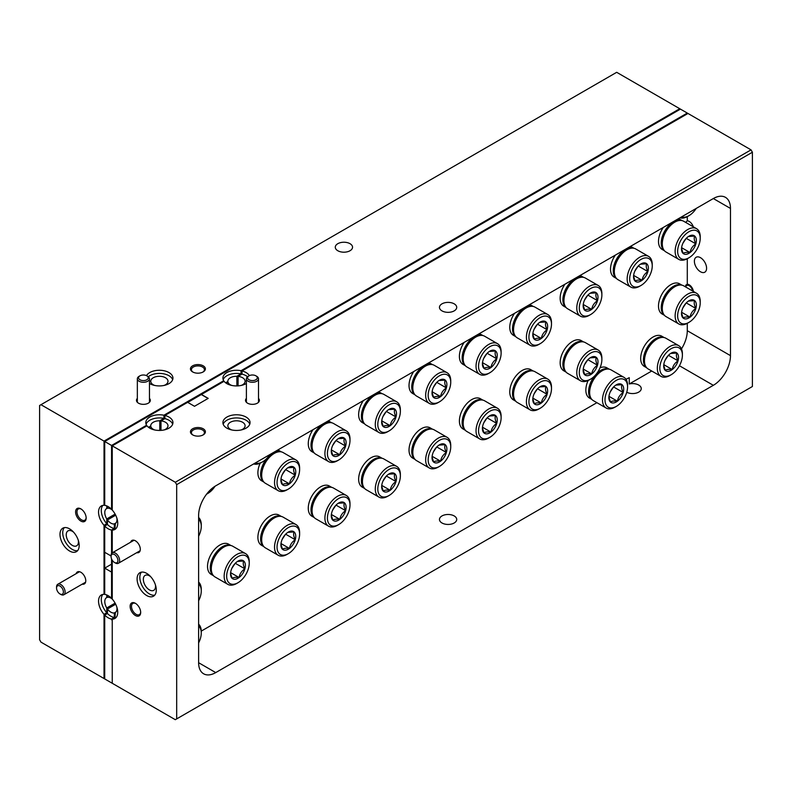 <?xml version="1.0" encoding="UTF-8"?>
<svg xmlns="http://www.w3.org/2000/svg" width="792" height="792" viewBox="0 0 792 792"><rect width="100%" height="100%" fill="white"/><g stroke="black" fill="none" stroke-linecap="round" stroke-linejoin="round"><path stroke-width="1.19" d="M239.214 375.715L239.214 374.923L241.956 373.349L241.956 370.181L687.288 113.068L687.971 113.464L242.015 370.943L242.015 374.101L238.095 376.368L238.095 385.872M242.015 370.943A13.573 7.831 180 0 1 246.074 372.557A13.573 7.831 180 0 1 249.361 375.636M247.55 376.725A13.573 7.831 0 0 0 246.074 375.715A13.573 7.831 0 0 0 242.015 374.101L239.907 375.319L239.214 374.923M246.391 383.447A13.573 7.831 180 0 1 226.878 383.635A13.573 7.831 180 0 1 224.087 381.289L187.783 402.405M241.956 370.181L242.649 370.577L687.971 113.464L751.034 149.866L175.309 482.259L112.246 445.856L146.985 425.809A13.573 7.831 0 0 0 149.777 428.145A13.573 7.831 0 0 0 164.568 429.848A13.573 7.831 0 0 0 172.943 422.611A13.573 7.831 0 0 0 168.963 417.067A13.573 7.831 0 0 0 164.904 415.453L164.904 418.622L160.994 420.879L160.994 430.393M172.666 424.195A13.573 7.831 0 0 0 168.963 420.235A13.573 7.831 0 0 0 164.904 418.622L162.796 419.839L162.113 419.443L164.904 417.889M160.994 420.879A8.623 4.98 180 0 1 165.469 422.255A8.623 4.98 180 0 1 167.993 425.779A8.623 4.98 180 0 1 164.023 429.967M154.717 429.967A8.623 4.98 180 0 1 153.272 429.294A8.623 4.98 180 0 1 150.896 426.71L149.114 427.739M238.095 376.368A8.623 4.98 180 0 1 242.58 377.735A8.623 4.98 180 0 1 245.104 381.259A8.623 4.98 180 0 1 241.134 385.457M231.828 385.457A8.623 4.98 180 0 1 230.373 384.783A8.623 4.98 180 0 1 228.007 382.19L226.225 383.219M246.391 398.406A6.93 4 0 0 0 247.55 403.178L247.55 403.178A6.93 4 0 0 0 257.351 403.178A6.93 4 0 0 0 258.509 398.406M203.197 428.779A7.465 4.306 0 0 0 192.644 428.779A7.465 4.306 0 0 0 192.644 434.877L192.644 434.877A7.465 4.306 0 0 0 203.197 434.877A7.465 4.306 0 0 0 203.197 428.779M202.831 435.075A6.494 3.752 0 0 0 204.415 432.62A6.494 3.752 0 0 0 202.514 429.967A6.494 3.752 0 0 0 195.436 429.155A6.494 3.752 0 0 0 191.426 432.62A6.494 3.752 0 0 0 193.01 435.075M246.074 417.067A13.573 7.831 0 0 0 231.284 415.374A13.573 7.831 0 0 0 222.908 422.611A13.573 7.831 0 0 0 226.878 428.145A13.573 7.831 0 0 0 241.669 429.848A13.573 7.831 0 0 0 250.044 422.611A13.573 7.831 0 0 0 246.074 417.067M249.767 424.195A13.573 7.831 0 0 0 246.074 420.235A13.573 7.831 0 0 0 232.581 418.265A13.573 7.831 0 0 0 223.186 424.195M454.192 303.841A8.623 4.98 0 0 0 444.787 302.762A8.623 4.98 0 0 0 439.461 307.365A8.623 4.98 0 0 0 441.986 310.88A8.623 4.98 0 0 0 451.39 311.959A8.623 4.98 0 0 0 456.717 307.365A8.623 4.98 0 0 0 454.192 303.841M441.986 522.987A8.623 4.98 180 0 1 439.461 519.463A8.623 4.98 180 0 1 444.787 514.859A8.623 4.98 180 0 1 454.192 515.938A8.623 4.98 180 0 1 456.717 519.463A8.623 4.98 180 0 1 451.39 524.066A8.623 4.98 180 0 1 441.986 522.987M136.749 552.677A6.93 4 -120 0 0 140.303 549.282A6.93 4 -120 0 0 135.402 540.797L135.402 540.797A6.93 4 -120 0 0 130.69 542.183M135.402 603.316A7.465 4.306 -120 0 0 130.126 606.365A7.465 4.306 -120 0 0 135.402 615.503A7.465 4.306 -120 0 0 140.679 612.463A7.465 4.306 -120 0 0 135.402 603.316L135.402 603.316M135.759 603.534A6.494 3.752 -120 0 0 132.838 603.395A6.494 3.752 -120 0 0 131.838 608.593A6.494 3.752 -120 0 0 136.085 614.315A6.494 3.752 -120 0 0 139.333 614.642A6.494 3.752 -120 0 0 140.669 612.048M146.688 573.378A13.573 7.831 -120 0 0 139.907 572.705A13.573 7.831 -120 0 0 137.828 583.575A13.573 7.831 -120 0 0 146.688 595.534A13.573 7.831 -120 0 0 153.48 596.208A13.573 7.831 -120 0 0 155.559 585.328A13.573 7.831 -120 0 0 146.688 573.378M141.421 572.151A13.573 7.831 -120 0 0 140.986 583.249A13.573 7.831 -120 0 0 149.431 593.951A13.573 7.831 -120 0 0 154.707 595.168M685.634 222.374L687.288 220.8L687.288 216.632M693.327 226.819A6.494 3.752 -120 0 0 689.188 221.423A6.494 3.752 -120 0 0 687.288 220.8M685.308 286.763L685.922 285.031L687.288 284.239L687.288 258.737M693.366 291.416A5.96 3.445 -120 0 0 689.188 284.813A5.96 3.445 -120 0 0 687.288 284.239M231.828 429.967A8.623 4.98 180 0 1 230.373 429.294A8.623 4.98 180 0 1 227.849 425.779A8.623 4.98 180 0 1 233.175 421.176A8.623 4.98 180 0 1 242.58 422.255A8.623 4.98 180 0 1 245.104 425.779A8.623 4.98 180 0 1 241.134 429.967M155.39 584.803A8.623 4.98 60 0 1 153.747 590.337A8.623 4.98 60 0 1 149.431 589.911A8.623 4.98 60 0 1 143.797 582.308A8.623 4.98 60 0 1 145.124 575.398A8.623 4.98 60 0 1 149.431 575.824A8.623 4.98 60 0 1 150.737 576.744M625.997 379.299L629.264 377.665L629.264 383.991L651.727 371.022M626.749 392.228A8.623 4.98 0 0 0 636.075 393.149A8.623 4.98 0 0 0 641.253 388.585A8.623 4.98 0 0 0 638.728 385.06A8.623 4.98 0 0 0 629.264 383.991M700.484 257.677A8.623 4.98 -120 0 0 696.168 257.252A8.623 4.98 -120 0 0 694.851 264.172A8.623 4.98 -120 0 0 700.484 271.765A8.623 4.98 -120 0 0 704.791 272.2A8.623 4.98 -120 0 0 706.117 265.28A8.623 4.98 -120 0 0 700.484 257.677M115.385 612.483L114.989 617.513L112.246 619.096L112.246 683.278L175.309 719.69L752.4 386.506L752.4 152.242L751.034 149.866M115.385 523.443L114.989 528.482L112.246 530.066L112.246 552.826L112.246 531.135L111.563 530.739L112.246 530.343M111.563 558.885L111.563 597.613L112.246 598.01L112.246 560.221L112.246 599.079A13.573 7.831 -120 0 1 114.919 618.463A13.573 7.831 -120 0 1 112.246 619.096M104.712 504.9L104.029 505.296L104.029 441.104L138.125 421.423L138.808 421.819L104.712 441.5L112.246 445.856L112.246 508.969L111.563 508.573L111.563 445.46L145.659 425.779L146.352 426.175L112.246 445.856L112.246 510.038A13.573 7.831 -120 0 1 114.919 529.432A13.573 7.831 -120 0 1 112.246 530.066M201.346 394.416L208.207 398.376L194.495 406.286L187.645 402.326L164.904 415.453M175.309 482.259L176.675 484.635L176.675 718.898M116.84 607.058A8.623 4.98 60 0 1 115.196 612.602A8.623 4.98 60 0 1 114.989 612.711M116.84 518.027A8.623 4.98 60 0 1 115.196 523.562A8.623 4.98 60 0 1 114.989 523.67M201.346 394.574L208.068 398.455M176.675 484.635L752.4 152.242M215.741 485.823L713.335 198.544A24.235 13.989 -60 0 1 725.452 197.347A24.235 13.989 -60 0 1 730.471 208.435L730.471 355.638A24.235 13.989 -60 0 1 713.335 385.318L215.741 672.596A24.235 13.989 -60 0 1 203.623 673.794A24.235 13.989 -60 0 1 198.614 662.706L198.614 515.503A24.235 13.989 -60 0 1 215.741 485.823M114.305 528.878L114.305 525.987L114.989 526.383L114.989 528.482A13.573 7.831 -120 0 0 116.157 528.393M114.305 617.909L114.305 615.018L114.989 615.414L114.989 617.513A13.573 7.831 -120 0 0 116.157 617.433M201.257 631.105L596.901 402.683M681.496 348.886A24.235 13.989 120 0 0 687.288 330.709L687.288 323.314M137.343 398.406A6.93 4 0 0 0 138.501 403.178L138.501 403.178A6.93 4 0 0 0 148.302 403.178A6.93 4 0 0 0 149.46 398.406M203.197 365.825A7.465 4.306 0 0 0 192.644 365.825A7.465 4.306 0 0 0 192.644 371.923L192.644 371.923A7.465 4.306 0 0 0 203.197 371.923A7.465 4.306 0 0 0 203.197 365.825M202.831 372.121A6.494 3.752 0 0 0 204.415 369.666A6.494 3.752 0 0 0 202.514 367.013A6.494 3.752 0 0 0 195.436 366.201A6.494 3.752 0 0 0 191.426 369.666A6.494 3.752 0 0 0 193.01 372.121M149.46 383.447A13.573 7.831 0 0 0 149.777 383.635A13.573 7.831 0 0 0 164.568 385.328A13.573 7.831 0 0 0 172.943 378.091A13.573 7.831 0 0 0 168.963 372.557A13.573 7.831 0 0 0 146.48 375.636M172.666 379.675A13.573 7.831 0 0 0 168.963 375.715A13.573 7.831 0 0 0 148.302 376.725M350.014 243.689A8.623 4.98 0 0 0 340.61 242.609A8.623 4.98 0 0 0 335.283 247.213A8.623 4.98 0 0 0 337.808 250.737A8.623 4.98 0 0 0 347.213 251.816A8.623 4.98 0 0 0 352.539 247.213A8.623 4.98 0 0 0 350.014 243.689M82.219 584.149A6.93 4 -120 0 0 85.774 580.764A6.93 4 -120 0 0 80.873 572.279L80.873 572.279A6.93 4 -120 0 0 76.161 573.656M81.23 509.098A6.494 3.752 -120 0 0 78.319 508.959A6.494 3.752 -120 0 0 76.972 511.929A6.494 3.752 -120 0 0 81.566 519.889A6.494 3.752 -120 0 0 84.813 520.205A6.494 3.752 -120 0 0 86.14 517.612M80.873 508.88A7.465 4.306 -120 0 0 75.596 511.929A7.465 4.306 -120 0 0 80.873 521.077A7.465 4.306 -120 0 0 86.16 518.027A7.465 4.306 -120 0 0 80.873 508.88L80.873 508.88M59.994 534.402A13.573 7.831 -120 0 0 65.914 548.054A13.573 7.831 -120 0 0 76.369 551.687A13.573 7.831 -120 0 0 79.18 545.48A13.573 7.831 -120 0 0 73.26 531.818A13.573 7.831 -120 0 0 62.806 528.185A13.573 7.831 -120 0 0 59.994 534.402M64.31 527.64A13.573 7.831 -120 0 0 62.736 532.818A13.573 7.831 -120 0 0 67.775 545.48A13.573 7.831 -120 0 0 77.606 550.658M154.717 385.457A8.623 4.98 180 0 1 153.272 384.783A8.623 4.98 180 0 1 150.747 381.259A8.623 4.98 180 0 1 156.073 376.655A8.623 4.98 180 0 1 165.469 377.735A8.623 4.98 180 0 1 167.993 381.259A8.623 4.98 180 0 1 164.023 385.457M78.289 540.283A8.623 4.98 60 0 1 78.428 541.876A8.623 4.98 60 0 1 76.636 545.827A8.623 4.98 60 0 1 69.993 543.51A8.623 4.98 60 0 1 66.231 534.828A8.623 4.98 60 0 1 68.013 530.888A8.623 4.98 60 0 1 73.636 532.224M104.029 441.104L679.754 108.722L616.691 72.31L40.966 404.702L104.712 441.5L104.712 504.623L104.029 504.227L104.029 441.104M107.455 508.127L106.771 508.523L106.771 505.92M102.861 505.375A13.573 7.831 -120 0 0 106.771 523.73L106.771 518.928L115.117 514.107M106.771 523.73L104.029 525.314L104.029 594.327L104.712 593.931M107.455 597.158L106.771 597.554L106.771 594.95M102.861 594.416A13.573 7.831 -120 0 0 106.771 612.77L106.771 607.959L115.117 603.138M106.771 612.77L104.029 614.344L104.029 678.536L112.246 683.278L112.246 620.166L111.563 619.77L112.246 619.374M40.966 404.702L39.6 405.494L39.6 639.758L40.966 642.134L104.029 678.536L104.029 615.414L104.712 615.81L104.712 678.932L104.712 615.087A13.573 7.831 -120 0 0 111.563 619.037L111.563 619.77M104.029 505.296A13.573 7.831 -120 0 0 101.356 505.93A13.573 7.831 -120 0 0 104.029 525.314M104.029 594.327A13.573 7.831 -120 0 0 101.356 594.96A13.573 7.831 -120 0 0 104.029 614.344M106.771 518.928A8.623 4.98 60 0 1 106.564 508.622A8.623 4.98 60 0 1 106.771 508.523M106.771 607.959A8.623 4.98 60 0 1 106.564 597.663A8.623 4.98 60 0 1 106.771 597.554M111.563 598.346A13.573 7.831 60 0 0 104.712 594.386L104.712 568.131L111.563 572.091L111.563 598.346L112.197 597.98M115.929 611.998L114.305 612.939L114.305 617.453L111.563 619.037M114.305 612.939A8.623 4.98 60 0 1 107.455 608.979L107.455 613.503L104.712 615.087M104.029 615.414L106.771 613.84L106.771 610.672L107.455 611.068L107.455 613.503A13.573 7.831 -120 0 0 114.305 617.453M115.681 604.227L107.455 608.979M107.455 595.267L107.455 597.326A8.623 4.98 60 0 1 112.246 599.059M104.712 568.131L111.563 564.171M223.453 381.655L165.538 415.087L164.855 414.691L222.77 381.259L223.453 381.655M162.113 420.235L162.113 419.443M164.855 417.859L164.855 414.691M114.305 615.018L114.989 614.632M104.029 526.383L104.712 526.779L104.712 593.654L104.029 593.258L104.029 526.383L106.771 524.799L106.771 521.631L107.455 522.027L107.455 524.462A13.573 7.831 -120 0 0 110.88 527.175A13.573 7.831 -120 0 0 114.305 528.422L111.563 530.006L111.563 553.529L111.563 530.739M114.305 525.987L114.989 525.591M223.69 381.516L223.69 380.724A13.573 7.831 0 0 1 222.908 378.091A13.573 7.831 0 0 1 241.035 370.715L687.288 113.068L680.437 109.118L235.105 366.221L234.422 365.825L679.754 108.722L680.437 109.118L104.712 441.5L104.712 505.345A13.573 7.831 60 0 1 111.563 509.306L112.197 508.939M215.919 377.299L158.004 410.741L157.311 410.345L215.226 376.903L215.919 377.299M106.771 610.672L107.455 610.276M106.771 521.631L107.455 521.235M157.311 411.137L157.311 410.345M234.422 366.617L234.422 365.825M115.681 515.196L107.455 519.948L107.455 524.462L104.712 526.046A13.573 7.831 -120 0 0 108.138 528.759A13.573 7.831 -120 0 0 111.563 530.006M115.929 522.967L114.305 523.898A8.623 4.98 60 0 1 110.88 523.136A8.623 4.98 60 0 1 107.455 519.948M104.712 526.046L104.712 552.301L111.068 555.974M107.455 506.227L107.455 508.286A8.623 4.98 60 0 1 112.246 510.018M114.305 528.422L114.305 523.898M223.69 380.724L163.924 415.226A13.573 7.831 0 0 0 145.797 422.611A13.573 7.831 0 0 0 146.589 425.245L111.563 445.46L111.563 509.306M241.035 370.715L241.035 373.883A13.573 7.831 0 0 0 223.186 379.675M227.858 382.279L227.858 381.487A8.623 4.98 180 0 1 227.849 381.259A8.623 4.98 180 0 1 236.867 376.279L241.035 373.883M236.867 376.279L236.867 385.922M225.611 382.783L227.858 381.487M163.924 415.226L163.924 418.394A13.573 7.831 0 0 0 146.084 424.195M150.757 426.789L150.757 425.997A8.623 4.98 180 0 1 150.747 425.779A8.623 4.98 180 0 1 159.766 420.8L163.924 418.394M159.766 420.8L159.766 430.442M148.5 427.304L150.757 425.997M146.589 426.037L146.589 425.245M685.813 287.06A4.851 2.802 60 0 1 689.188 285.724A4.851 2.802 60 0 1 692.564 290.961M256.727 376.309L255.875 375.814L256.727 376.309A6.059 3.495 180 0 1 258.509 378.784A6.059 3.495 180 0 1 254.767 382.011A6.059 3.495 180 0 1 248.163 381.259A6.059 3.495 180 0 1 246.391 378.784A6.059 3.495 180 0 1 248.163 376.309L249.015 375.814A4.851 2.802 180 0 1 255.875 375.814L255.875 375.814A4.851 2.802 180 0 1 255.875 379.774A4.851 2.802 180 0 1 249.015 379.774A4.851 2.802 180 0 1 249.015 375.814M146.827 375.814L147.688 376.309A6.059 3.495 180 0 1 149.46 378.784A6.059 3.495 180 0 1 147.688 381.259A6.059 3.495 180 0 1 139.115 381.259A6.059 3.495 180 0 1 137.343 378.784A6.059 3.495 180 0 1 139.115 376.309L139.976 375.814A4.851 2.802 180 0 1 146.827 375.814A4.851 2.802 180 0 1 146.827 379.774A4.851 2.802 180 0 1 139.976 379.774A4.851 2.802 180 0 1 139.976 375.814L139.115 376.309M111.068 556.548L111.068 555.558A6.059 3.495 60 0 1 112.325 552.786A6.059 3.495 60 0 1 115.355 553.083A6.059 3.495 60 0 1 119.305 558.419A6.059 3.495 60 0 1 118.384 563.28A6.059 3.495 60 0 1 115.355 562.973L114.494 562.478A4.851 2.802 60 0 1 111.068 556.548A4.851 2.802 60 0 1 114.494 554.568A4.851 2.802 60 0 1 117.919 560.498A4.851 2.802 60 0 1 114.494 562.478L115.355 562.973M56.549 588.02L56.549 587.04A6.059 3.495 60 0 1 57.796 584.258A6.059 3.495 60 0 1 60.826 584.565A6.059 3.495 60 0 1 64.786 589.901A6.059 3.495 60 0 1 63.855 594.752A6.059 3.495 60 0 1 60.826 594.455L59.974 593.96A4.851 2.802 60 0 1 56.549 588.02A4.851 2.802 60 0 1 59.974 586.05A4.851 2.802 60 0 1 63.4 591.98A4.851 2.802 60 0 1 59.974 593.96L60.826 594.455M655.756 339.837L657.014 339.115L655.756 339.837A15.969 9.217 120 0 0 644.47 359.39L644.47 360.835A17.741 10.237 -60 0 1 657.014 339.115L657.014 339.115A17.741 10.237 -60 0 1 665.884 338.233L678.724 345.649A17.741 10.237 -60 0 1 682.397 353.767L682.397 355.212A15.969 9.217 -60 0 1 671.111 374.764A15.969 9.217 -60 0 1 659.825 368.25A15.969 9.217 -60 0 1 671.111 348.698A15.969 9.217 -60 0 1 682.397 355.212M669.864 375.487L671.111 374.764L669.864 375.487A17.741 10.237 -60 0 1 660.993 376.368L648.143 368.953A17.741 10.237 -60 0 1 644.47 360.835M660.993 376.368A17.741 10.237 -60 0 1 658.271 362.162A17.741 10.237 -60 0 1 669.864 346.53A17.741 10.237 -60 0 1 678.724 345.649M669.982 353.925A10.494 6.059 -60 0 1 671.111 353.163A10.494 6.059 -60 0 1 676.893 353.024A10.494 6.059 -60 0 1 678.031 360.835A10.494 6.059 -60 0 1 672.25 369.547A10.494 6.059 -60 0 1 665.329 370.438A10.494 6.059 -60 0 1 663.696 366.013A10.494 6.059 -60 0 1 664.201 362.627A10.494 6.059 -60 0 1 669.982 353.925M663.716 365.419L665.329 370.438C666.359 369.389 668.666 369.092 672.25 369.547C672.893 365.874 674.824 362.964 678.031 360.835C676.358 357.469 675.972 354.865 676.893 353.024L670.586 353.47M663.785 364.657L672.25 369.547M668.26 355.469L665.033 360.33M668.428 355.291L678.031 360.835M600.93 371.488L602.187 370.765L600.93 371.488A15.969 9.217 120 0 0 589.644 391.04L589.644 392.495A17.741 10.237 -60 0 1 602.187 370.765L602.187 370.765A17.741 10.237 -60 0 1 611.058 369.884L623.898 377.299A17.741 10.237 -60 0 1 627.571 385.427L627.571 386.872A15.969 9.217 -60 0 1 616.285 406.425A15.969 9.217 -60 0 1 604.999 399.911A15.969 9.217 -60 0 1 616.285 380.358A15.969 9.217 -60 0 1 627.571 386.872M615.028 407.147L616.285 406.425L615.028 407.147A17.741 10.237 -60 0 1 606.157 408.028L593.317 400.613A17.741 10.237 -60 0 1 589.644 392.495M606.157 408.028A17.741 10.237 -60 0 1 603.445 393.812A17.741 10.237 -60 0 1 615.028 378.18A17.741 10.237 -60 0 1 623.898 377.299M615.146 385.575A10.494 6.059 -60 0 1 616.285 384.823A10.494 6.059 -60 0 1 622.067 384.684A10.494 6.059 -60 0 1 623.195 392.495A10.494 6.059 -60 0 1 617.413 401.197A10.494 6.059 -60 0 1 610.503 402.098A10.494 6.059 -60 0 1 608.86 397.673A10.494 6.059 -60 0 1 609.365 394.287A10.494 6.059 -60 0 1 615.146 385.575M608.88 397.079L610.503 402.098C611.533 401.049 613.84 400.752 617.413 401.197C618.067 397.525 619.997 394.624 623.195 392.495C621.522 389.12 621.146 386.516 622.067 384.684L615.75 385.13M608.949 396.317L617.413 401.197M613.434 387.13L610.206 391.981M613.602 386.951L623.195 392.495M198.614 624.175A17.741 10.237 -60 0 1 201.257 631.551L201.257 632.996A15.969 9.217 -60 0 1 198.614 642.926M198.614 626.135A15.969 9.217 -60 0 1 201.257 632.996M269.894 454.558A15.969 9.217 -60 0 1 262.627 461.825L261.37 462.548A17.741 10.237 -60 0 1 253.658 463.934M261.37 462.548L262.627 461.825A15.969 9.217 -60 0 1 255.351 462.954M215.048 486.238A15.969 9.217 -60 0 1 207.791 493.475A15.969 9.217 -60 0 1 206.672 494.06M207.791 493.475L206.583 494.178L207.791 493.475M222.601 547.817L223.849 547.094L222.601 547.817A15.969 9.217 120 0 0 211.306 567.369L211.306 568.814A17.741 10.237 -60 0 1 223.849 547.094L223.849 547.094A17.741 10.237 -60 0 1 232.719 546.213L245.57 553.628A17.741 10.237 -60 0 1 249.242 561.746L249.242 563.201A15.969 9.217 -60 0 1 237.946 582.754A15.969 9.217 -60 0 1 226.66 576.229A15.969 9.217 -60 0 1 237.946 556.677A15.969 9.217 -60 0 1 249.242 563.201M236.699 583.476L237.946 582.754L236.699 583.476A17.741 10.237 -60 0 1 227.829 584.347L214.978 576.932A17.741 10.237 -60 0 1 211.306 568.814M227.829 584.347A17.741 10.237 -60 0 1 225.106 570.141A17.741 10.237 -60 0 1 236.699 554.509A17.741 10.237 -60 0 1 245.57 553.628M236.818 561.904A10.494 6.059 -60 0 1 237.946 561.142A10.494 6.059 -60 0 1 243.728 561.003A10.494 6.059 -60 0 1 244.867 568.814A10.494 6.059 -60 0 1 239.085 577.526A10.494 6.059 -60 0 1 232.165 578.417A10.494 6.059 -60 0 1 230.531 574.002A10.494 6.059 -60 0 1 231.036 570.606A10.494 6.059 -60 0 1 236.818 561.904M230.551 573.398L232.165 578.417C233.195 577.368 235.501 577.071 239.085 577.526C239.738 573.853 241.659 570.953 244.867 568.814C243.194 565.448 242.817 562.845 243.728 561.003L237.422 561.449M230.62 572.636L239.085 577.526M235.095 563.449L231.878 568.309M235.264 563.28L244.867 568.814M272.973 518.73L274.23 518.008L272.973 518.73A15.969 9.217 120 0 0 261.687 538.283L261.687 539.728A17.741 10.237 -60 0 1 274.23 518.008L274.23 518.008A17.741 10.237 -60 0 1 283.1 517.126L295.941 524.542A17.741 10.237 -60 0 1 299.614 532.66L299.614 534.115A15.969 9.217 -60 0 1 288.328 553.667A15.969 9.217 -60 0 1 277.042 547.143A15.969 9.217 -60 0 1 288.328 527.591A15.969 9.217 -60 0 1 299.614 534.115M287.07 554.39L288.328 553.667L287.07 554.39A17.741 10.237 -60 0 1 278.2 555.271L265.36 547.856A17.741 10.237 -60 0 1 261.687 539.728M278.2 555.271A17.741 10.237 -60 0 1 275.487 541.055A17.741 10.237 -60 0 1 287.07 525.423A17.741 10.237 -60 0 1 295.941 524.542M287.189 532.818A10.494 6.059 -60 0 1 288.328 532.066A10.494 6.059 -60 0 1 294.109 531.927A10.494 6.059 -60 0 1 295.248 539.738A10.494 6.059 -60 0 1 289.456 548.44A10.494 6.059 -60 0 1 282.546 549.341A10.494 6.059 -60 0 1 280.903 544.916A10.494 6.059 -60 0 1 281.407 541.53A10.494 6.059 -60 0 1 287.189 532.818M280.922 544.322L282.546 549.341C283.576 548.292 285.882 547.995 289.456 548.44C290.11 544.767 292.04 541.867 295.248 539.738C293.565 536.362 293.188 533.759 294.109 531.927L287.803 532.363M280.992 543.55L289.456 548.44M285.476 534.372L282.249 539.223M285.645 534.194L295.248 539.738M323.354 489.644L324.601 488.921L323.354 489.644A15.969 9.217 120 0 0 312.058 509.197L312.058 510.652A17.741 10.237 -60 0 1 324.601 488.921L324.601 488.921A17.741 10.237 -60 0 1 333.472 488.04L346.312 495.455A17.741 10.237 -60 0 1 349.995 503.583L349.995 505.029A15.969 9.217 -60 0 1 338.699 524.581A15.969 9.217 -60 0 1 327.413 518.067A15.969 9.217 -60 0 1 338.699 498.514A15.969 9.217 -60 0 1 349.995 505.029M337.451 525.304L338.699 524.581L337.451 525.304A17.741 10.237 -60 0 1 328.581 526.185L315.731 518.77A17.741 10.237 -60 0 1 312.058 510.652M328.581 526.185A17.741 10.237 -60 0 1 325.858 511.969A17.741 10.237 -60 0 1 337.451 496.337A17.741 10.237 -60 0 1 346.312 495.455M337.57 503.732A10.494 6.059 -60 0 1 338.699 502.979A10.494 6.059 -60 0 1 344.48 502.841A10.494 6.059 -60 0 1 345.619 510.652A10.494 6.059 -60 0 1 339.837 519.354A10.494 6.059 -60 0 1 332.917 520.255A10.494 6.059 -60 0 1 331.284 515.83A10.494 6.059 -60 0 1 331.789 512.444A10.494 6.059 -60 0 1 337.57 503.732M331.303 515.236L332.917 520.255C333.947 519.206 336.253 518.909 339.837 519.354C340.491 515.681 342.411 512.78 345.619 510.652C343.946 507.276 343.57 504.672 344.48 502.841L338.174 503.286M331.373 514.473L339.837 519.354M335.848 505.286L332.62 510.137M336.016 505.108L345.619 510.652M373.725 460.568L374.982 459.835L373.725 460.568A15.969 9.217 120 0 0 362.439 480.11L362.439 481.566A17.741 10.237 -60 0 1 374.982 459.835L374.982 459.835A17.741 10.237 -60 0 1 383.853 458.964L396.693 466.379A17.741 10.237 -60 0 1 400.366 474.497L400.366 475.942A15.969 9.217 -60 0 1 389.08 495.495A15.969 9.217 -60 0 1 377.794 488.981A15.969 9.217 -60 0 1 389.08 469.428A15.969 9.217 -60 0 1 400.366 475.942M387.823 496.218L389.08 495.495L387.823 496.218A17.741 10.237 -60 0 1 378.952 497.099L366.112 489.684A17.741 10.237 -60 0 1 362.439 481.566M378.952 497.099A17.741 10.237 -60 0 1 376.24 482.882A17.741 10.237 -60 0 1 387.823 467.25A17.741 10.237 -60 0 1 396.693 466.379M387.941 474.646A10.494 6.059 -60 0 1 389.08 473.893A10.494 6.059 -60 0 1 394.862 473.755A10.494 6.059 -60 0 1 395.99 481.566A10.494 6.059 -60 0 1 390.208 490.278A10.494 6.059 -60 0 1 383.298 491.169A10.494 6.059 -60 0 1 381.655 486.743A10.494 6.059 -60 0 1 382.16 483.358A10.494 6.059 -60 0 1 387.941 474.646M381.675 486.149L383.298 491.169C384.328 490.119 386.635 489.822 390.208 490.278C390.862 486.595 392.792 483.694 395.99 481.566C394.317 478.19 393.941 475.586 394.862 473.755L388.545 474.2M381.744 485.387L390.208 490.278M386.229 476.2L383.001 481.051M386.397 476.022L395.99 481.566M424.096 431.482L425.353 430.759L424.096 431.482A15.969 9.217 120 0 0 412.81 451.034L412.81 452.48A17.741 10.237 -60 0 1 425.353 430.759L425.353 430.759A17.741 10.237 -60 0 1 434.224 429.878L447.064 437.293A17.741 10.237 -60 0 1 450.737 445.411L450.737 446.856A15.969 9.217 -60 0 1 439.451 466.409A15.969 9.217 -60 0 1 428.165 459.895A15.969 9.217 -60 0 1 439.451 440.342A15.969 9.217 -60 0 1 450.737 446.856M438.204 467.132L439.451 466.409L438.204 467.132A17.741 10.237 -60 0 1 429.333 468.013L416.483 460.597A17.741 10.237 -60 0 1 412.81 452.48M429.333 468.013A17.741 10.237 -60 0 1 426.611 453.796A17.741 10.237 -60 0 1 438.204 438.174A17.741 10.237 -60 0 1 447.064 437.293M438.322 445.569A10.494 6.059 -60 0 1 439.451 444.807A10.494 6.059 -60 0 1 445.233 444.668A10.494 6.059 -60 0 1 446.371 452.48A10.494 6.059 -60 0 1 440.59 461.192A10.494 6.059 -60 0 1 433.67 462.082A10.494 6.059 -60 0 1 432.036 457.657A10.494 6.059 -60 0 1 432.541 454.271A10.494 6.059 -60 0 1 438.322 445.569M432.056 457.063L433.67 462.082C434.699 461.033 437.006 460.736 440.59 461.192C441.233 457.519 443.164 454.608 446.371 452.48C444.698 449.113 444.312 446.51 445.233 444.668L438.926 445.114M432.125 456.301L440.59 461.192M436.6 447.114L433.373 451.975M436.768 446.935L446.371 452.48M474.477 402.395L475.735 401.673L474.477 402.395A15.969 9.217 120 0 0 463.191 421.948L463.191 423.393A17.741 10.237 -60 0 1 475.735 401.673L475.735 401.673A17.741 10.237 -60 0 1 484.595 400.792L497.445 408.207A17.741 10.237 -60 0 1 501.118 416.325L501.118 417.78A15.969 9.217 -60 0 1 489.832 437.332A15.969 9.217 -60 0 1 478.536 430.808A15.969 9.217 -60 0 1 489.832 411.256A15.969 9.217 -60 0 1 501.118 417.78M488.575 438.055L489.832 437.332L488.575 438.055A17.741 10.237 -60 0 1 479.704 438.926L466.864 431.511A17.741 10.237 -60 0 1 463.191 423.393M479.704 438.926A17.741 10.237 -60 0 1 476.992 424.72A17.741 10.237 -60 0 1 488.575 409.088A17.741 10.237 -60 0 1 497.445 408.207M488.694 416.483A10.494 6.059 -60 0 1 489.832 415.731A10.494 6.059 -60 0 1 495.614 415.582A10.494 6.059 -60 0 1 496.742 423.393A10.494 6.059 -60 0 1 490.961 432.105A10.494 6.059 -60 0 1 484.051 432.996A10.494 6.059 -60 0 1 482.407 428.581A10.494 6.059 -60 0 1 482.912 425.185A10.494 6.059 -60 0 1 488.694 416.483M482.427 427.977L484.051 432.996C485.08 431.947 487.387 431.65 490.961 432.105C491.614 428.432 493.545 425.532 496.742 423.393C495.069 420.027 494.693 417.424 495.614 415.582L489.298 416.028M482.496 427.215L490.961 432.105M486.981 418.027L483.754 422.888M487.149 417.859L496.742 423.393M524.848 373.309L526.106 372.587L524.848 373.309A15.969 9.217 120 0 0 513.562 392.862L513.562 394.307A17.741 10.237 -60 0 1 526.106 372.587L526.106 372.587A17.741 10.237 -60 0 1 534.976 371.705L547.817 379.12A17.741 10.237 -60 0 1 551.489 387.248L551.489 388.694A15.969 9.217 -60 0 1 540.203 408.246A15.969 9.217 -60 0 1 528.917 401.722A15.969 9.217 -60 0 1 540.203 382.17A15.969 9.217 -60 0 1 551.489 388.694M538.946 408.969L540.203 408.246L538.946 408.969A17.741 10.237 -60 0 1 530.086 409.85L517.235 402.435A17.741 10.237 -60 0 1 513.562 394.307M530.086 409.85A17.741 10.237 -60 0 1 527.363 395.634A17.741 10.237 -60 0 1 538.946 380.002A17.741 10.237 -60 0 1 547.817 379.12M539.075 387.397A10.494 6.059 -60 0 1 540.203 386.644A10.494 6.059 -60 0 1 545.985 386.506A10.494 6.059 -60 0 1 547.123 394.317A10.494 6.059 -60 0 1 541.342 403.019A10.494 6.059 -60 0 1 534.422 403.92A10.494 6.059 -60 0 1 532.788 399.495A10.494 6.059 -60 0 1 533.283 396.109A10.494 6.059 -60 0 1 539.075 387.397M532.798 398.901L534.422 403.92C535.451 402.871 537.758 402.574 541.342 403.019C541.985 399.346 543.916 396.445 547.123 394.317C545.45 390.941 545.064 388.337 545.985 386.506L539.679 386.942M532.877 398.128L541.342 403.019M537.352 388.951L534.125 393.802M537.521 388.773L547.123 394.317M575.23 344.223L576.487 343.5L575.23 344.223A15.969 9.217 120 0 0 563.944 363.775L563.944 365.231A17.741 10.237 -60 0 1 576.487 343.5L576.487 343.5A17.741 10.237 -60 0 1 585.347 342.619L598.198 350.044A17.741 10.237 -60 0 1 601.87 358.162L601.87 359.608A15.969 9.217 -60 0 1 590.584 379.16A15.969 9.217 -60 0 1 579.289 372.646A15.969 9.217 -60 0 1 590.584 353.093A15.969 9.217 -60 0 1 601.87 359.608M589.327 379.883L590.584 379.16L589.327 379.883A17.741 10.237 -60 0 1 580.457 380.764L567.616 373.349A17.741 10.237 -60 0 1 563.944 365.231M580.457 380.764A17.741 10.237 -60 0 1 577.734 366.548A17.741 10.237 -60 0 1 589.327 350.915A17.741 10.237 -60 0 1 598.198 350.044M589.446 358.311A10.494 6.059 -60 0 1 590.584 357.558A10.494 6.059 -60 0 1 596.366 357.42A10.494 6.059 -60 0 1 597.495 365.231A10.494 6.059 -60 0 1 591.713 373.933A10.494 6.059 -60 0 1 584.803 374.834A10.494 6.059 -60 0 1 583.159 370.408A10.494 6.059 -60 0 1 583.664 367.023A10.494 6.059 -60 0 1 589.446 358.311M583.179 369.815L584.803 374.834C585.832 373.784 588.139 373.487 591.713 373.933C592.366 370.26 594.297 367.359 597.495 365.231C595.822 361.855 595.445 359.251 596.366 357.42L590.05 357.865M583.249 369.052L591.713 373.933M587.733 359.865L584.506 364.716M587.902 359.687L597.495 365.231M272.973 454.153L274.23 453.43L272.973 454.153A15.969 9.217 120 0 0 261.687 473.705L261.687 475.15A17.741 10.237 -60 0 1 274.23 453.43L274.23 453.43A17.741 10.237 -60 0 1 283.1 452.549L295.941 459.964A17.741 10.237 -60 0 1 299.614 468.082L299.614 469.537A15.969 9.217 -60 0 1 288.328 489.09A15.969 9.217 -60 0 1 277.042 482.566A15.969 9.217 -60 0 1 288.328 463.013A15.969 9.217 -60 0 1 299.614 469.537M287.07 489.812L288.328 489.09L287.07 489.812A17.741 10.237 -60 0 1 278.2 490.684L265.36 483.268A17.741 10.237 -60 0 1 261.687 475.15M278.2 490.684A17.741 10.237 -60 0 1 275.487 476.477A17.741 10.237 -60 0 1 287.07 460.845A17.741 10.237 -60 0 1 295.941 459.964M287.189 468.24A10.494 6.059 -60 0 1 288.328 467.478A10.494 6.059 -60 0 1 294.109 467.339A10.494 6.059 -60 0 1 295.248 475.15A10.494 6.059 -60 0 1 289.456 483.863A10.494 6.059 -60 0 1 282.546 484.753A10.494 6.059 -60 0 1 280.903 480.338A10.494 6.059 -60 0 1 281.407 476.942A10.494 6.059 -60 0 1 287.189 468.24M280.922 479.734L282.546 484.753C283.576 483.704 285.882 483.407 289.456 483.863C290.11 480.19 292.04 477.289 295.248 475.15C293.565 471.784 293.188 469.181 294.109 467.339L287.803 467.785M280.992 478.972L289.456 483.863M285.476 469.785L282.249 474.646M285.645 469.616L295.248 475.15M323.354 425.066L324.601 424.344L323.354 425.066A15.969 9.217 120 0 0 312.058 444.619L312.058 446.064A17.741 10.237 -60 0 1 324.601 424.344L324.601 424.344A17.741 10.237 -60 0 1 333.472 423.463L346.312 430.878A17.741 10.237 -60 0 1 349.995 438.996L349.995 440.451A15.969 9.217 -60 0 1 338.699 460.003A15.969 9.217 -60 0 1 327.413 453.479A15.969 9.217 -60 0 1 338.699 433.927A15.969 9.217 -60 0 1 349.995 440.451M337.451 460.726L338.699 460.003L337.451 460.726A17.741 10.237 -60 0 1 328.581 461.607L315.731 454.192A17.741 10.237 -60 0 1 312.058 446.064M328.581 461.607A17.741 10.237 -60 0 1 325.858 447.391A17.741 10.237 -60 0 1 337.451 431.759A17.741 10.237 -60 0 1 346.312 430.878M337.57 439.154A10.494 6.059 -60 0 1 338.699 438.402A10.494 6.059 -60 0 1 344.48 438.263A10.494 6.059 -60 0 1 345.619 446.074A10.494 6.059 -60 0 1 339.837 454.776A10.494 6.059 -60 0 1 332.917 455.677A10.494 6.059 -60 0 1 331.284 451.252A10.494 6.059 -60 0 1 331.789 447.866A10.494 6.059 -60 0 1 337.57 439.154M331.303 450.658L332.917 455.677C333.947 454.628 336.253 454.331 339.837 454.776C340.491 451.103 342.411 448.203 345.619 446.074C343.946 442.698 343.57 440.095 344.48 438.263L338.174 438.699M331.373 449.886L339.837 454.776M335.848 440.708L332.62 445.559M336.016 440.53L345.619 446.074M373.725 395.98L374.982 395.257L373.725 395.98A15.969 9.217 120 0 0 362.439 415.533L362.439 416.988A17.741 10.237 -60 0 1 374.982 395.257L374.982 395.257A17.741 10.237 -60 0 1 383.853 394.376L396.693 401.792A17.741 10.237 -60 0 1 400.366 409.919L400.366 411.365A15.969 9.217 -60 0 1 389.08 430.917A15.969 9.217 -60 0 1 377.794 424.403A15.969 9.217 -60 0 1 389.08 404.851A15.969 9.217 -60 0 1 400.366 411.365M387.823 431.64L389.08 430.917L387.823 431.64A17.741 10.237 -60 0 1 378.952 432.521L366.112 425.106A17.741 10.237 -60 0 1 362.439 416.988M378.952 432.521A17.741 10.237 -60 0 1 376.24 418.305A17.741 10.237 -60 0 1 387.823 402.673A17.741 10.237 -60 0 1 396.693 401.792M387.941 410.068A10.494 6.059 -60 0 1 389.08 409.315A10.494 6.059 -60 0 1 394.862 409.177A10.494 6.059 -60 0 1 395.99 416.988A10.494 6.059 -60 0 1 390.208 425.69A10.494 6.059 -60 0 1 383.298 426.591A10.494 6.059 -60 0 1 381.655 422.166A10.494 6.059 -60 0 1 382.16 418.78A10.494 6.059 -60 0 1 387.941 410.068M381.675 421.572L383.298 426.591C384.328 425.542 386.635 425.245 390.208 425.69C390.862 422.017 392.792 419.117 395.99 416.988C394.317 413.612 393.941 411.008 394.862 409.177L388.545 409.622M381.744 420.809L390.208 425.69M386.229 411.622L383.001 416.473M386.397 411.444L395.99 416.988M424.096 366.904L425.353 366.171L424.096 366.904A15.969 9.217 120 0 0 412.81 386.447L412.81 387.902A17.741 10.237 -60 0 1 425.353 366.171L425.353 366.171A17.741 10.237 -60 0 1 434.224 365.3L447.064 372.715A17.741 10.237 -60 0 1 450.737 380.833L450.737 382.279A15.969 9.217 -60 0 1 439.451 401.831A15.969 9.217 -60 0 1 428.165 395.317A15.969 9.217 -60 0 1 439.451 375.764A15.969 9.217 -60 0 1 450.737 382.279M438.204 402.554L439.451 401.831L438.204 402.554A17.741 10.237 -60 0 1 429.333 403.435L416.483 396.02A17.741 10.237 -60 0 1 412.81 387.902M429.333 403.435A17.741 10.237 -60 0 1 426.611 389.218A17.741 10.237 -60 0 1 438.204 373.586A17.741 10.237 -60 0 1 447.064 372.715M438.322 380.982A10.494 6.059 -60 0 1 439.451 380.229A10.494 6.059 -60 0 1 445.233 380.091A10.494 6.059 -60 0 1 446.371 387.902A10.494 6.059 -60 0 1 440.59 396.614A10.494 6.059 -60 0 1 433.67 397.505A10.494 6.059 -60 0 1 432.036 393.079A10.494 6.059 -60 0 1 432.541 389.694A10.494 6.059 -60 0 1 438.322 380.982M432.056 392.486L433.67 397.505C434.699 396.455 437.006 396.158 440.59 396.614C441.233 392.931 443.164 390.03 446.371 387.902C444.698 384.526 444.312 381.922 445.233 380.091L438.926 380.536M432.125 391.723L440.59 396.614M436.6 382.536L433.373 387.387M436.768 382.358L446.371 387.902M474.477 337.818L475.735 337.095L474.477 337.818A15.969 9.217 120 0 0 463.191 357.37L463.191 358.816A17.741 10.237 -60 0 1 475.735 337.095L475.735 337.095A17.741 10.237 -60 0 1 484.595 336.214L497.445 343.629A17.741 10.237 -60 0 1 501.118 351.747L501.118 353.192A15.969 9.217 -60 0 1 489.832 372.745A15.969 9.217 -60 0 1 478.536 366.231A15.969 9.217 -60 0 1 489.832 346.678A15.969 9.217 -60 0 1 501.118 353.192M488.575 373.468L489.832 372.745L488.575 373.468A17.741 10.237 -60 0 1 479.704 374.349L466.864 366.934A17.741 10.237 -60 0 1 463.191 358.816M479.704 374.349A17.741 10.237 -60 0 1 476.992 360.132A17.741 10.237 -60 0 1 488.575 344.51A17.741 10.237 -60 0 1 497.445 343.629M488.694 351.905A10.494 6.059 -60 0 1 489.832 351.143A10.494 6.059 -60 0 1 495.614 351.005A10.494 6.059 -60 0 1 496.742 358.816A10.494 6.059 -60 0 1 490.961 367.528A10.494 6.059 -60 0 1 484.051 368.419A10.494 6.059 -60 0 1 482.407 363.993A10.494 6.059 -60 0 1 482.912 360.608A10.494 6.059 -60 0 1 488.694 351.905M482.427 363.399L484.051 368.419C485.08 367.369 487.387 367.072 490.961 367.528C491.614 363.855 493.545 360.944 496.742 358.816C495.069 355.45 494.693 352.846 495.614 351.005L489.298 351.45M482.496 362.637L490.961 367.528M486.981 353.45L483.754 358.311M487.149 353.272L496.742 358.816M524.848 308.732L526.106 308.009L524.848 308.732A15.969 9.217 120 0 0 513.562 328.284L513.562 329.729A17.741 10.237 -60 0 1 526.106 308.009L526.106 308.009A17.741 10.237 -60 0 1 534.976 307.128L547.817 314.543A17.741 10.237 -60 0 1 551.489 322.661L551.489 324.116A15.969 9.217 -60 0 1 540.203 343.669A15.969 9.217 -60 0 1 528.917 337.144A15.969 9.217 -60 0 1 540.203 317.592A15.969 9.217 -60 0 1 551.489 324.116M538.946 344.391L540.203 343.669L538.946 344.391A17.741 10.237 -60 0 1 530.086 345.262L517.235 337.847A17.741 10.237 -60 0 1 513.562 329.729M530.086 345.262A17.741 10.237 -60 0 1 527.363 331.056A17.741 10.237 -60 0 1 538.946 315.424A17.741 10.237 -60 0 1 547.817 314.543M539.075 322.819A10.494 6.059 -60 0 1 540.203 322.067A10.494 6.059 -60 0 1 545.985 321.918A10.494 6.059 -60 0 1 547.123 329.729A10.494 6.059 -60 0 1 541.342 338.441A10.494 6.059 -60 0 1 534.422 339.332A10.494 6.059 -60 0 1 532.788 334.917A10.494 6.059 -60 0 1 533.283 331.521A10.494 6.059 -60 0 1 539.075 322.819M532.798 334.313L534.422 339.332C535.451 338.283 537.758 337.986 541.342 338.441C541.985 334.768 543.916 331.868 547.123 329.729C545.45 326.363 545.064 323.76 545.985 321.918L539.679 322.364M532.877 333.551L541.342 338.441M537.352 324.364L534.125 329.225M537.521 324.195L547.123 329.729M575.23 279.645L576.487 278.923L575.23 279.645A15.969 9.217 120 0 0 563.944 299.198L563.944 300.643A17.741 10.237 -60 0 1 576.487 278.923L576.487 278.923A17.741 10.237 -60 0 1 585.347 278.042L598.198 285.457A17.741 10.237 -60 0 1 601.87 293.584L601.87 295.03A15.969 9.217 -60 0 1 590.584 314.582A15.969 9.217 -60 0 1 579.289 308.058A15.969 9.217 -60 0 1 590.584 288.506A15.969 9.217 -60 0 1 601.87 295.03M589.327 315.305L590.584 314.582L589.327 315.305A17.741 10.237 -60 0 1 580.457 316.186L567.616 308.771A17.741 10.237 -60 0 1 563.944 300.643M580.457 316.186A17.741 10.237 -60 0 1 577.734 301.97A17.741 10.237 -60 0 1 589.327 286.338A17.741 10.237 -60 0 1 598.198 285.457M589.446 293.733A10.494 6.059 -60 0 1 590.584 292.981A10.494 6.059 -60 0 1 596.366 292.842A10.494 6.059 -60 0 1 597.495 300.653A10.494 6.059 -60 0 1 591.713 309.355A10.494 6.059 -60 0 1 584.803 310.256A10.494 6.059 -60 0 1 583.159 305.831A10.494 6.059 -60 0 1 583.664 302.445A10.494 6.059 -60 0 1 589.446 293.733M583.179 305.237L584.803 310.256C585.832 309.207 588.139 308.91 591.713 309.355C592.366 305.682 594.297 302.782 597.495 300.653C595.822 297.277 595.445 294.673 596.366 292.842L590.05 293.278M583.249 304.465L591.713 309.355M587.733 295.287L584.506 300.138M587.902 295.109L597.495 300.653M625.601 250.559L626.858 249.836L625.601 250.559A15.969 9.217 120 0 0 614.315 270.112L614.315 271.567A17.741 10.237 -60 0 1 626.858 249.836L626.858 249.836A17.741 10.237 -60 0 1 635.728 248.955L648.569 256.38A17.741 10.237 -60 0 1 652.242 264.498L652.242 265.944A15.969 9.217 -60 0 1 640.956 285.496A15.969 9.217 -60 0 1 629.67 278.982A15.969 9.217 -60 0 1 640.956 259.43A15.969 9.217 -60 0 1 652.242 265.944M639.698 286.219L640.956 285.496L639.698 286.219A17.741 10.237 -60 0 1 630.838 287.1L617.988 279.685A17.741 10.237 -60 0 1 614.315 271.567M630.838 287.1A17.741 10.237 -60 0 1 628.115 272.884A17.741 10.237 -60 0 1 639.698 257.252A17.741 10.237 -60 0 1 648.569 256.38M639.817 264.647A10.494 6.059 -60 0 1 640.956 263.894A10.494 6.059 -60 0 1 646.737 263.756A10.494 6.059 -60 0 1 647.876 271.567A10.494 6.059 -60 0 1 642.094 280.269A10.494 6.059 -60 0 1 635.174 281.17A10.494 6.059 -60 0 1 633.541 276.745A10.494 6.059 -60 0 1 634.036 273.359A10.494 6.059 -60 0 1 639.817 264.647M633.551 276.151L635.174 281.17C636.204 280.12 638.51 279.823 642.094 280.269C642.738 276.596 644.668 273.695 647.876 271.567C646.203 268.191 645.817 265.587 646.737 263.756L640.431 264.201M633.62 275.388L642.094 280.269M638.104 266.201L634.877 271.052M638.273 266.023L647.876 271.567M673.576 222.859L674.833 222.136L673.576 222.859A15.969 9.217 120 0 0 662.29 242.411L662.29 243.867A17.741 10.237 -60 0 1 674.833 222.136L674.833 222.136A17.741 10.237 -60 0 1 683.704 221.265L696.544 228.68A17.741 10.237 -60 0 1 700.217 236.798L700.217 238.244A15.969 9.217 -60 0 1 688.931 257.796A15.969 9.217 -60 0 1 677.645 251.282A15.969 9.217 -60 0 1 688.931 231.729A15.969 9.217 -60 0 1 700.217 238.244M687.684 258.519L688.931 257.796L687.684 258.519A17.741 10.237 -60 0 1 678.813 259.4L665.963 251.985A17.741 10.237 -60 0 1 662.29 243.867M678.813 259.4A17.741 10.237 -60 0 1 676.091 245.183A17.741 10.237 -60 0 1 687.684 229.551A17.741 10.237 -60 0 1 696.544 228.68M687.803 236.947A10.494 6.059 -60 0 1 688.931 236.194A10.494 6.059 -60 0 1 694.713 236.056A10.494 6.059 -60 0 1 695.851 243.867A10.494 6.059 -60 0 1 690.07 252.569A10.494 6.059 -60 0 1 683.149 253.47A10.494 6.059 -60 0 1 681.516 249.044A10.494 6.059 -60 0 1 682.021 245.659A10.494 6.059 -60 0 1 687.803 236.947M681.536 248.45L683.149 253.47C684.179 252.42 686.486 252.123 690.07 252.569C690.713 248.896 692.644 245.995 695.851 243.867C694.178 240.491 693.792 237.887 694.713 236.056L688.406 236.501M681.605 247.688L690.07 252.569M686.08 238.501L682.852 243.352M686.248 238.323L695.851 243.867M198.614 582.071A17.741 10.237 -60 0 1 201.257 589.446L201.257 590.891A15.969 9.217 -60 0 1 198.614 600.821M198.614 584.031A15.969 9.217 -60 0 1 201.257 590.891M198.614 517.493A17.741 10.237 -60 0 1 201.257 524.868L201.257 526.314A15.969 9.217 -60 0 1 198.614 536.243M198.614 519.453A15.969 9.217 -60 0 1 201.257 526.314M673.576 287.447L674.833 286.724L673.576 287.447A15.969 9.217 120 0 0 662.29 306.999L662.29 308.444A17.741 10.237 -60 0 1 674.833 286.724L674.833 286.724A17.741 10.237 -60 0 1 683.704 285.843L696.544 293.258A17.741 10.237 -60 0 1 700.217 301.376L700.217 302.821A15.969 9.217 -60 0 1 688.931 322.374A15.969 9.217 -60 0 1 677.645 315.86A15.969 9.217 -60 0 1 688.931 296.307A15.969 9.217 -60 0 1 700.217 302.821M687.684 323.096L688.931 322.374L687.684 323.096A17.741 10.237 -60 0 1 678.813 323.978L665.963 316.562A17.741 10.237 -60 0 1 662.29 308.444M678.813 323.978A17.741 10.237 -60 0 1 676.091 309.761A17.741 10.237 -60 0 1 687.684 294.139A17.741 10.237 -60 0 1 696.544 293.258M687.803 301.534A10.494 6.059 -60 0 1 688.931 300.772A10.494 6.059 -60 0 1 694.713 300.633A10.494 6.059 -60 0 1 695.851 308.444A10.494 6.059 -60 0 1 690.07 317.156A10.494 6.059 -60 0 1 683.149 318.047A10.494 6.059 -60 0 1 681.516 313.622A10.494 6.059 -60 0 1 682.021 310.236A10.494 6.059 -60 0 1 687.803 301.534M681.536 313.028L683.149 318.047C684.179 316.998 686.486 316.701 690.07 317.156C690.713 313.474 692.644 310.573 695.851 308.444C694.178 305.068 693.792 302.465 694.713 300.633L688.406 301.079M681.605 312.266L690.07 317.156M686.08 303.079L682.852 307.94M686.248 302.9L695.851 308.444M696.208 208.435A15.969 9.217 -60 0 1 688.931 215.691L687.684 216.414A17.741 10.237 -60 0 1 679.962 217.81M687.684 216.414L688.931 215.691A15.969 9.217 -60 0 1 681.664 216.83M609.256 369.201A17.444 10.068 120 0 0 596.564 373.725M594.485 376.101A17.444 10.068 120 0 0 591.822 399.396M609.305 369.22L606.91 367.834A17.444 10.068 120 0 0 600.029 367.795M588.129 380.507A17.444 10.068 120 0 0 589.466 398.049L591.862 399.435M664.082 337.55A17.444 10.068 120 0 0 647.034 347.837A17.444 10.068 120 0 0 646.658 367.736M664.142 337.56L661.746 336.174A17.444 10.068 120 0 0 644.292 346.252A17.444 10.068 120 0 0 644.292 366.399L646.688 367.775M230.917 545.53A17.444 10.068 120 0 0 213.87 555.816A17.444 10.068 120 0 0 213.494 575.715M230.977 545.539L228.581 544.154A17.444 10.068 120 0 0 211.137 554.232A17.444 10.068 120 0 0 211.137 574.378L213.533 575.764M281.299 516.443A17.444 10.068 120 0 0 264.251 526.729A17.444 10.068 120 0 0 263.865 546.638M281.348 516.453L278.952 515.077A17.444 10.068 120 0 0 261.508 525.146A17.444 10.068 120 0 0 261.508 545.292L263.904 546.678M331.67 487.357A17.444 10.068 120 0 0 314.622 497.643A17.444 10.068 120 0 0 314.246 517.552M331.729 487.377L329.333 485.991A17.444 10.068 120 0 0 311.88 496.059A17.444 10.068 120 0 0 311.88 516.206L314.285 517.592M382.051 458.281A17.444 10.068 120 0 0 365.003 468.557A17.444 10.068 120 0 0 364.617 488.466M382.1 458.291L379.705 456.905A17.444 10.068 120 0 0 362.261 466.983A17.444 10.068 120 0 0 362.261 487.13L364.657 488.506M432.422 429.195A17.444 10.068 120 0 0 415.374 439.481A17.444 10.068 120 0 0 414.998 459.38M432.482 429.205L430.086 427.819A17.444 10.068 120 0 0 412.632 437.897A17.444 10.068 120 0 0 412.632 458.043L415.028 459.419M482.803 400.108A17.444 10.068 120 0 0 465.755 410.395A17.444 10.068 120 0 0 465.369 430.294M482.853 400.118L480.457 398.732A17.444 10.068 120 0 0 463.013 408.811A17.444 10.068 120 0 0 463.013 428.957L465.409 430.343M533.174 371.022A17.444 10.068 120 0 0 516.127 381.308A17.444 10.068 120 0 0 515.74 401.217M533.234 371.032L530.838 369.656A17.444 10.068 120 0 0 513.384 379.724A17.444 10.068 120 0 0 513.384 399.871L515.78 401.257M583.546 341.936A17.444 10.068 120 0 0 566.508 352.222A17.444 10.068 120 0 0 566.122 372.131M583.605 341.956L581.209 340.57A17.444 10.068 120 0 0 563.765 350.638A17.444 10.068 120 0 0 563.765 370.785L566.161 372.171M281.299 451.866A17.444 10.068 120 0 0 268.607 456.38M266.528 458.766A17.444 10.068 120 0 0 263.865 482.051M281.348 451.876L278.952 450.49A17.444 10.068 120 0 0 277.814 449.985M260.172 463.172A17.444 10.068 120 0 0 261.508 480.714L263.904 482.1M331.67 422.779A17.444 10.068 120 0 0 314.622 433.066A17.444 10.068 120 0 0 314.246 452.975M331.729 422.789L329.333 421.413A17.444 10.068 120 0 0 328.185 420.908M313.028 429.66A17.444 10.068 120 0 0 311.88 451.628L314.285 453.014M382.051 393.693A17.444 10.068 120 0 0 365.003 403.979A17.444 10.068 120 0 0 364.617 423.888M382.1 393.713L379.705 392.327A17.444 10.068 120 0 0 378.566 391.822M363.399 400.574A17.444 10.068 120 0 0 362.261 422.542L364.657 423.928M432.422 364.617A17.444 10.068 120 0 0 415.374 374.893A17.444 10.068 120 0 0 414.998 394.802M432.482 364.627L430.086 363.241A17.444 10.068 120 0 0 428.937 362.736M413.78 371.488A17.444 10.068 120 0 0 412.632 393.466L415.028 394.842M482.803 335.531A17.444 10.068 120 0 0 465.755 345.817A17.444 10.068 120 0 0 465.369 365.716M482.853 335.541L480.457 334.155A17.444 10.068 120 0 0 479.318 333.65M464.152 342.401A17.444 10.068 120 0 0 463.013 364.379L465.409 365.755M533.174 306.445A17.444 10.068 120 0 0 516.127 316.731A17.444 10.068 120 0 0 515.74 336.63M533.234 306.454L530.838 305.068A17.444 10.068 120 0 0 529.69 304.564M514.533 313.325A17.444 10.068 120 0 0 513.384 335.293L515.78 336.679M583.546 277.358A17.444 10.068 120 0 0 566.508 287.644A17.444 10.068 120 0 0 566.122 307.553M583.605 277.368L581.209 275.992A17.444 10.068 120 0 0 580.071 275.487M564.904 284.239A17.444 10.068 120 0 0 563.765 306.207L566.161 307.593M633.927 248.272A17.444 10.068 120 0 0 616.879 258.558A17.444 10.068 120 0 0 616.493 278.467M633.986 248.292L631.59 246.906A17.444 10.068 120 0 0 630.442 246.401M615.285 255.153A17.444 10.068 120 0 0 614.137 277.121L616.532 278.507M681.902 220.582A17.444 10.068 120 0 0 664.854 230.858A17.444 10.068 120 0 0 664.478 250.767M681.962 220.592L679.566 219.206A17.444 10.068 120 0 0 678.417 218.701M663.26 227.452A17.444 10.068 120 0 0 662.112 249.421L664.508 250.807M681.902 285.16A17.444 10.068 120 0 0 664.854 295.446A17.444 10.068 120 0 0 664.478 315.345L662.112 314.008A17.444 10.068 120 0 1 662.112 293.862A17.444 10.068 120 0 1 679.566 283.783L681.962 285.17M730.471 208.435L713.335 198.544M198.614 662.706L215.741 672.596M679.427 365.746L713.335 385.318M687.288 330.709L730.471 355.638M258.509 402.296L258.509 378.784M246.391 402.296L246.391 378.784M149.46 402.296L149.46 378.784M137.343 402.296L137.343 378.784M118.384 563.28L140.115 550.727M112.325 552.786L134.056 540.233M63.855 594.752L85.585 582.209M57.796 584.258L79.527 571.715"/></g></svg>
